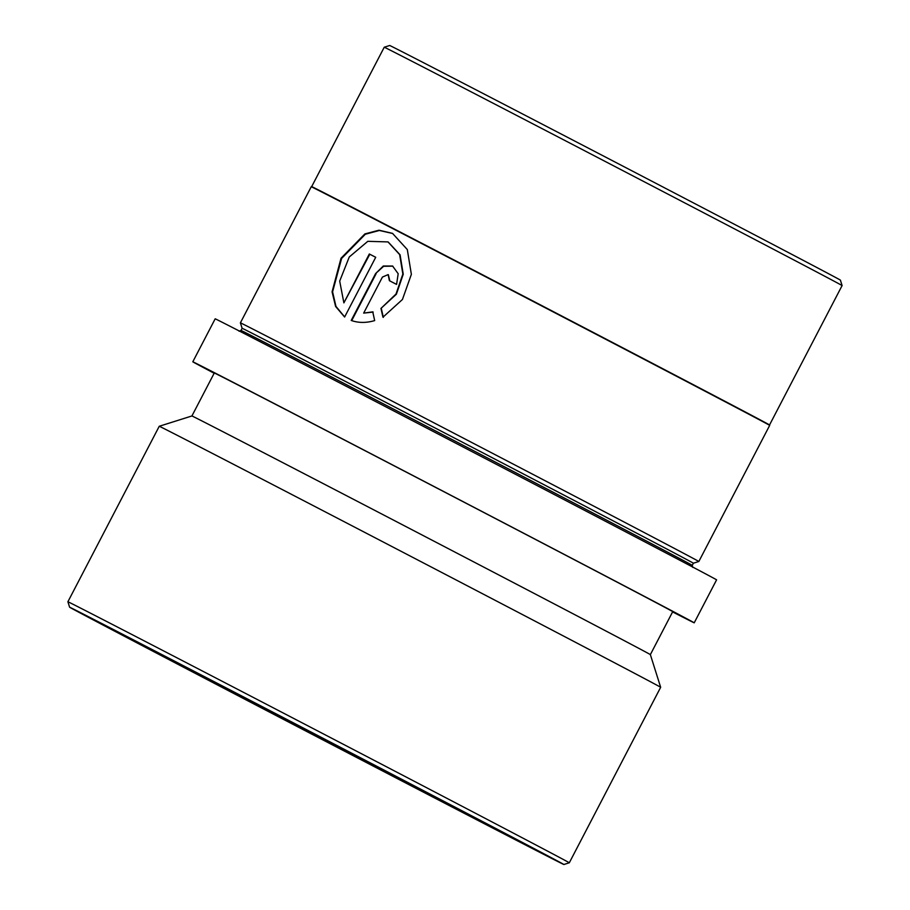 <?xml version="1.0" encoding="UTF-8"?>
<svg xmlns="http://www.w3.org/2000/svg" width="910" height="910" viewBox="0 0 910 910"><rect width="100%" height="100%" fill="white"/><g stroke="black" fill="none" stroke-linecap="round" stroke-linejoin="round"><path stroke-width="1.36" d="M389.696 45.5A254.061 0.694 27.5 0 1 540.779 123.419A254.061 0.694 27.5 0 1 790.87 253.856A254.061 0.694 27.5 0 1 840.396 280.121L842.103 285.569A258.087 0.705 27.5 0 0 791.791 258.884A258.087 0.705 27.5 0 0 537.73 126.376A258.087 0.705 27.5 0 0 384.248 47.218L389.696 45.5M384.248 47.218L311.686 186.607A258.087 0.705 27.5 0 1 465.169 265.765A258.087 0.705 27.5 0 1 719.23 398.273A258.087 0.705 27.5 0 1 769.541 424.959L769.678 425.391A258.417 0.705 27.5 0 0 719.309 398.671A258.417 0.705 27.5 0 0 464.93 266.004A258.417 0.705 27.5 0 0 311.254 186.743A258.417 0.705 27.5 0 0 311.243 186.743L240.399 322.845A258.417 0.705 27.5 0 1 393.78 401.947A258.417 0.705 27.5 0 1 648.455 534.773A258.417 0.705 27.5 0 1 698.834 561.493L769.678 425.391M382.951 317.192L402.436 299.492L411.365 274.331L407.305 249.556L392.506 233.369L379.026 230.207L364.876 233.927L341.011 258.258L332.07 291.848L335.608 306.465L344.617 317.021L375.716 257.291A258.417 0.705 27.5 0 0 369.323 253.992L343.878 302.871L339.692 281.099L349.269 256.973L367.811 241.321L388.001 241.912L399.661 254.595L402.857 274.058L396.009 294.032L380.96 308.422L382.951 317.192M372.759 311.868L363.67 313.108L382.427 277.072L388.138 274.604L389.412 280.701A258.417 0.705 27.5 0 1 396.578 284.409L398.182 273.728L392.608 266.05L383.303 266.004L375.625 273.557L351.214 320.445C358.403 323.004 366.218 323.061 374.67 320.593L372.759 311.868M692.749 567.396L692.271 565.36A254.379 0.694 27.5 0 0 642.676 539.05A254.379 0.694 27.5 0 0 391.983 408.306A254.379 0.694 27.5 0 0 241.002 330.444L242.117 328.294A254.379 0.694 27.5 0 1 393.109 406.156A254.379 0.694 27.5 0 1 643.802 536.911A254.379 0.694 27.5 0 1 693.386 563.21L698.834 561.493M214.157 373.259A282.646 0.774 27.5 0 1 192.806 361.805A282.646 0.774 27.5 0 1 360.576 448.311A282.646 0.774 27.5 0 1 639.127 593.593A282.646 0.774 27.5 0 1 694.216 622.815A282.646 0.774 27.5 0 1 672.592 611.907M192.806 361.805L215.181 318.818A282.646 0.774 27.5 0 1 382.951 405.337A282.646 0.774 27.5 0 1 661.49 550.618A282.646 0.774 27.5 0 1 716.591 579.841L694.216 622.815M650.366 654.609L672.729 611.634A258.417 0.705 27.5 0 0 622.36 584.914A258.417 0.705 27.5 0 0 367.685 452.088A258.417 0.705 27.5 0 0 214.294 372.986L191.919 415.961A258.417 0.705 27.5 0 1 191.93 415.961A258.417 0.705 27.5 0 1 345.607 495.222A258.417 0.705 27.5 0 1 599.986 627.889A258.417 0.705 27.5 0 1 650.354 654.609L660.66 687.289A282.646 0.774 27.5 0 0 605.559 658.066A282.646 0.774 27.5 0 0 327.338 512.956A282.646 0.774 27.5 0 0 159.25 426.267L191.93 415.961M69.604 607.209A278.608 0.762 27.5 0 1 234.666 692.328A278.608 0.762 27.5 0 1 509.543 835.687A278.608 0.762 27.5 0 1 563.859 864.5A278.608 0.762 27.5 0 1 398.171 779.051A278.608 0.762 27.5 0 1 123.919 636.022A278.608 0.762 27.5 0 1 69.604 607.209L67.897 601.76A282.646 0.774 27.5 0 1 235.656 688.279A282.646 0.774 27.5 0 1 514.207 833.56A282.646 0.774 27.5 0 1 569.307 862.782L660.66 687.289M373.168 312.073L363.67 313.108M388.342 274.718L389.821 280.906M392.813 266.152L383.622 266.289L375.625 273.557M376.069 273.796L351.704 320.616M392.745 233.506L379.368 230.469L365.32 234.245L341.614 258.44L332.582 291.837L335.961 306.42L344.662 316.942M375.716 257.302A257.61 0.705 27.5 0 0 369.813 254.243L369.323 253.992M369.813 254.243L343.878 302.871M388.229 242.037L400.07 254.811L403.244 274.251L396.373 294.226L380.96 308.422M381.347 308.626L383.326 317.385M179.805 664.96L142.29 644.974L206.957 678.234L491.173 826.724L179.805 664.96M141.71 644.701L491.787 826.94M242.117 328.294L240.399 322.845M67.897 601.76L159.25 426.267M563.859 864.5L569.307 862.782M241.002 330.444L239.057 331.217M692.271 565.36L693.386 563.21M769.541 424.959L842.103 285.569"/></g></svg>
